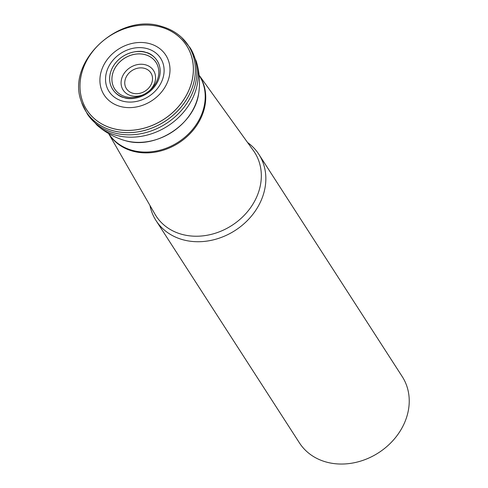 <?xml version="1.0" encoding="UTF-8"?>
<svg xmlns="http://www.w3.org/2000/svg" width="488" height="488" viewBox="0 0 488 488"><rect width="100%" height="100%" fill="white"/><g stroke="black" fill="none" stroke-linecap="round" stroke-linejoin="round"><path stroke-width="0.73" d="M124.074 97.606C116.943 96.606 104.322 85.302 112.026 68.472C120.365 51.819 139.489 49.556 145.747 52.368C152.872 53.369 165.499 64.678 157.789 81.502C149.456 98.155 130.333 100.424 124.074 97.606M124.092 97.569A26.468 22.149 147.2 0 1 112.069 68.485A26.468 22.149 147.2 0 1 145.729 52.411A26.468 22.149 147.2 0 1 157.752 81.496A26.468 22.149 147.2 0 1 124.092 97.569M145.4 54.723A24.571 20.557 147.2 0 1 158.527 75.622A24.571 20.557 147.2 0 1 158.362 76.476C156.636 83.783 152.146 89.585 144.893 93.879C138.763 97.185 132.657 98.216 126.593 96.966A24.571 20.557 147.2 0 1 125.752 96.764A24.571 20.557 147.2 0 1 114.052 69.857A24.571 20.557 147.2 0 1 145.4 54.723M126.172 96.868A24.552 20.545 147.2 0 1 125.764 96.77A24.552 20.545 147.2 0 1 114.076 69.882A24.552 20.545 147.2 0 1 145.406 54.754A24.552 20.545 147.2 0 1 158.521 75.64A24.552 20.545 147.2 0 1 158.447 76.049M198.836 92.427A54.766 45.823 147.2 0 1 198.689 93.361A54.766 45.823 147.2 0 1 125.343 140.666A54.766 45.823 147.2 0 1 124.434 140.416M198.945 91.579A54.778 45.835 147.2 0 1 123.617 140.172C113.71 137.049 104.847 132.053 97.039 125.184A60.677 50.776 -32.8 0 0 167.805 125.983A60.677 50.776 -32.8 0 0 196.255 61.189C199.293 71.138 200.19 81.264 198.945 91.579M81.337 101.675A60.896 50.959 -32.8 0 0 81.557 102.321A60.896 50.959 -32.8 0 0 164.865 121.433A60.896 50.959 -32.8 0 0 181.81 37.655A60.896 50.959 -32.8 0 0 181.316 37.192M149.944 205.43A61.159 51.173 -32.8 0 0 156.044 220.588L299.443 442.903A61.159 51.173 -32.8 0 0 378.572 452.754A61.159 51.173 -32.8 0 0 402.228 376.602L258.835 154.287A61.159 51.173 -32.8 0 0 247.544 142.478M156.044 220.588A61.159 51.173 -32.8 0 0 235.179 230.44A61.159 51.173 -32.8 0 0 258.835 154.287M160.955 27.053A59.396 49.703 -32.8 0 0 80.148 90.42A59.396 49.703 -32.8 0 0 168.933 115.711A59.396 49.703 -32.8 0 0 160.955 27.053M81.093 100.906A60.89 50.953 -32.8 0 0 81.112 100.955A60.89 50.953 -32.8 0 0 164.852 121.408A60.89 50.953 -32.8 0 0 180.755 36.685A60.89 50.953 -32.8 0 0 180.713 36.649C175.381 31.964 169.116 28.585 161.918 26.523C119.81 12.096 66.295 61.122 81.093 100.906M160.936 27.084A59.353 49.666 -32.8 0 0 80.178 90.402A59.353 49.666 -32.8 0 0 168.903 115.674A59.353 49.666 -32.8 0 0 160.936 27.084M149.956 43.743A36.704 30.713 -32.8 0 0 100.022 82.899A36.704 30.713 -32.8 0 0 154.885 98.521A36.704 30.713 -32.8 0 0 149.956 43.743M147.364 48.684A30.677 25.669 147.2 0 1 161.296 82.393A30.677 25.669 147.2 0 1 122.287 101.022A30.677 25.669 147.2 0 1 108.348 67.313A30.677 25.669 147.2 0 1 147.364 48.684M81.557 102.321L87.419 114.186A61.159 51.173 -32.8 0 0 166.225 123.537A61.159 51.173 -32.8 0 0 190.204 47.891L196.255 61.189M108.659 133.578A53.814 45.03 -32.8 0 0 178.23 142.148A53.814 45.03 -32.8 0 0 199.11 75.237M144.076 94.318A18.056 15.104 147.2 0 1 130.936 95.672A18.056 15.104 147.2 0 1 122.738 75.835A18.056 15.104 147.2 0 1 145.698 64.867A18.056 15.104 147.2 0 1 148.742 91.311M153.018 56.041A27.554 23.052 -32.8 0 0 152.707 55.858M110.142 83.308A27.554 23.052 -32.8 0 0 110.178 83.668M132.699 93.19A14.542 12.169 -32.8 0 0 152.488 77.671A14.542 12.169 -32.8 0 0 130.747 71.48A14.542 12.169 -32.8 0 0 132.699 93.19M108.604 133.547L154.964 214.165A58.639 49.068 -32.8 0 0 181.365 234.197A58.639 49.068 -32.8 0 0 246.769 212.524A58.639 49.068 -32.8 0 0 253.431 150.652L199.104 75.17M199.104 75.201A53.839 45.055 147.2 0 1 191.961 131.607A53.839 45.055 147.2 0 1 132.321 151.024A53.839 45.055 147.2 0 1 108.635 133.559M158.362 76.47L158.521 75.64M126.587 96.966L125.77 96.77M198.689 93.361C194.712 124.489 155.349 149.883 125.343 140.666M87.419 114.186L97.039 125.184M181.81 37.655L190.204 47.891"/></g></svg>
